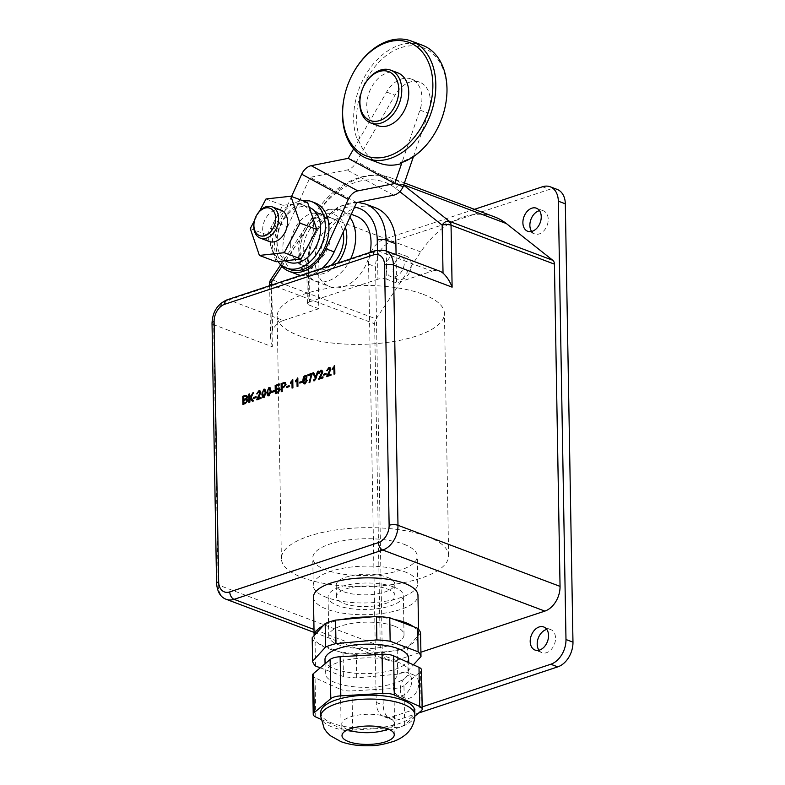 <?xml version="1.0" encoding="UTF-8"?>
<svg xmlns="http://www.w3.org/2000/svg" width="785" height="785" viewBox="0 0 785 785"><rect width="100%" height="100%" fill="white"/><g stroke="black" fill="none" stroke-linecap="round" stroke-linejoin="round"><path stroke-width="0.59" stroke-dasharray="3.92 2.94" d="M320.967 719.335L341.141 728.48A12.55 4.416 179 0 0 341.828 728.765A12.55 4.416 179 0 0 352.681 730.04L394.62 727.597A12.55 4.416 179 0 0 404.648 724.79L414.814 716.224M352.681 730.04L351.994 690.898A12.55 4.416 -1 0 1 341.151 689.632A12.55 4.416 -1 0 1 340.454 689.348L341.141 728.48M320.682 712.554A47.051 16.563 179 0 0 332.722 723.338A47.051 16.563 179 0 0 384.689 726.92A47.051 16.563 179 0 0 414.765 710.906M347.902 729.687A26.14 9.204 -1 0 1 341.789 723.927A26.14 9.204 -1 0 1 358.5 715.027A26.14 9.204 -1 0 1 387.368 717.019A26.14 9.204 -1 0 1 394.06 723.014A26.14 9.204 -1 0 1 388.153 728.99M398.142 662.275A41.821 14.729 179 0 0 351.955 659.086A41.821 14.729 179 0 0 325.226 673.324A41.821 14.729 179 0 0 335.931 682.911A41.821 14.729 179 0 0 382.118 686.1A41.821 14.729 179 0 0 408.848 671.862A41.821 14.729 179 0 0 398.142 662.275M324.98 659.626A41.821 14.729 179 0 0 335.686 669.212A41.821 14.729 179 0 0 381.883 672.402A41.821 14.729 179 0 0 408.612 658.164M254.281 221.488A16.73 11.716 110.6 0 1 256.597 215.345M344.507 96.074A62.731 43.921 110.6 0 1 353.191 73.034M436.48 130.3A60.641 42.459 110.6 0 1 402.371 161.337L419.926 110.086A27.181 19.036 -69.4 0 0 411.311 79.04A27.181 19.036 -69.4 0 0 386.612 92.061L359.795 138.317A60.641 42.459 110.6 0 1 356.616 119.438A60.641 42.459 110.6 0 1 400.733 47.728A60.641 42.459 110.6 0 1 446.832 89.519A60.641 42.459 110.6 0 1 444.879 108.026M422.448 45.245A62.731 43.921 -69.4 0 0 353.662 119.428A62.731 43.921 -69.4 0 0 357.253 139.779L358.647 140.299L353.672 148.885M402.371 161.337L400.213 163.015M360.678 94.936A28.231 19.762 110.6 0 1 364.583 84.564M386.004 268.176A12.334 8.635 -69.4 0 0 390.832 276.683A12.334 8.635 -69.4 0 0 404.363 262.092A12.334 8.635 -69.4 0 0 399.536 253.594A12.334 8.635 -69.4 0 0 386.004 268.176M392.991 270.815A12.334 8.635 -69.4 0 0 397.818 279.313A12.334 8.635 -69.4 0 0 411.35 264.722A12.334 8.635 -69.4 0 0 406.522 256.224A12.334 8.635 -69.4 0 0 392.991 270.815M538.942 650.225A12.334 8.635 -69.4 0 0 542.013 652.678A12.334 8.635 -69.4 0 0 555.535 638.087A12.334 8.635 -69.4 0 0 550.707 629.59A12.334 8.635 -69.4 0 0 546.792 629.403M531.631 231.467A12.334 8.635 -69.4 0 0 534.703 233.92A12.334 8.635 -69.4 0 0 548.224 219.329A12.334 8.635 -69.4 0 0 543.397 210.822A12.334 8.635 -69.4 0 0 539.481 210.645M393.314 686.944A12.334 8.635 -69.4 0 0 398.142 695.441A12.334 8.635 -69.4 0 0 411.674 680.86A12.334 8.635 -69.4 0 0 406.846 672.352A12.334 8.635 -69.4 0 0 393.314 686.944M400.301 689.573A12.334 8.635 -69.4 0 0 405.129 698.081A12.334 8.635 -69.4 0 0 418.66 683.49A12.334 8.635 -69.4 0 0 413.832 674.992A12.334 8.635 -69.4 0 0 400.301 689.573M269.226 241.486A16.73 11.716 110.6 0 1 262.681 229.966A16.73 11.716 110.6 0 1 281.03 210.184M312.195 215.993A29.271 20.498 110.6 0 1 313.666 224.932A29.271 20.498 110.6 0 1 308.888 244.233A29.271 20.498 110.6 0 1 288.586 260.385A29.271 20.498 110.6 0 1 281.57 259.55A29.271 20.498 110.6 0 1 271.59 248.315A29.271 20.498 110.6 0 1 270.118 239.376A29.271 20.498 110.6 0 1 274.907 220.075A29.271 20.498 110.6 0 1 295.209 203.923A29.271 20.498 110.6 0 1 302.215 204.757A29.271 20.498 110.6 0 1 312.195 215.993M288.556 262.18A29.271 20.498 110.6 0 1 277.105 242.006A29.271 20.498 110.6 0 1 309.202 207.387A29.271 20.498 110.6 0 1 309.28 207.426M277.919 261.552A35.551 24.884 110.6 0 1 272.434 243.556A35.551 24.884 110.6 0 1 302.353 200.567M315.05 202.893A35.551 24.884 -69.4 0 0 276.075 244.93A35.551 24.884 -69.4 0 0 289.979 269.422M397.701 72.799A28.231 19.762 -69.4 0 0 366.752 106.181A28.231 19.762 -69.4 0 0 377.791 125.629M291.539 196.495L279.224 223.558A37.641 26.356 -69.4 0 0 274.514 245.44A37.641 26.356 -69.4 0 0 279.735 263.691M348.187 158.344L356.567 161.504A12.55 8.92 -61.6 0 1 347.029 170.002L310.075 177.351L287.604 226.718A37.641 26.356 -69.4 0 0 282.894 248.6A37.641 26.356 -69.4 0 0 297.623 274.534M300.724 275.407A37.641 26.356 -69.4 0 0 322.203 268.284M313.441 597.189A52.281 18.408 179 0 0 326.815 609.17A52.281 18.408 179 0 0 384.562 613.154A52.281 18.408 179 0 0 417.973 595.364M314.147 635.634A52.281 18.408 179 0 0 314.118 636.321A52.281 18.408 179 0 0 319.279 644.112A52.281 18.408 179 0 0 327.502 648.312A52.281 18.408 179 0 0 338.835 651.481A52.281 18.408 179 0 0 362.444 653.827L391.077 651.265A52.281 18.408 179 0 0 409.554 645.133L418.631 635.193A52.281 18.408 179 0 0 418.66 634.496A52.281 18.408 179 0 0 413.499 626.715M341.691 619.561A52.281 18.408 179 0 0 323.224 625.694M393.942 619.345A52.281 18.408 179 0 0 370.334 616.99M290.676 246.019A27.181 19.036 110.6 0 1 320.486 213.873A27.181 19.036 110.6 0 1 331.113 232.605A27.181 19.036 110.6 0 1 301.312 264.751A27.181 19.036 110.6 0 1 290.676 246.019M331.29 265.271A27.181 19.036 110.6 0 1 313.882 269.49A27.181 19.036 110.6 0 1 303.245 250.758A27.181 19.036 110.6 0 1 333.056 218.613A27.181 19.036 110.6 0 1 343.153 232.193M370.069 252.407A37.641 26.356 110.6 0 1 329.759 286.643A37.641 26.356 110.6 0 1 315.03 260.708A37.641 26.356 110.6 0 1 356.302 216.199M320.28 667.809L343.438 676.542A54.371 19.144 179 0 0 356.714 677.867L397.632 674.187A54.371 19.144 179 0 0 408.014 670.743L413.43 664.816M408.014 670.743L407.611 647.262L409.554 645.133A52.281 18.408 179 0 0 418.631 635.193L420.574 633.063M356.714 677.867L356.302 654.376L362.444 653.827A52.281 18.408 179 0 0 391.077 651.265L397.22 650.706A54.371 19.144 179 0 0 407.611 647.262M315.491 666.014L315.089 642.532L343.025 653.061A54.371 19.144 179 0 0 356.302 654.376M358.647 140.299A62.731 43.921 -69.4 0 0 379.597 163.182M380.244 646.016L218.171 584.943L213.638 324.676L272.316 346.793L271.227 284.818L374.622 323.783L380.244 646.016A20.91 14.64 -69.4 0 0 388.428 660.42A20.91 14.64 -69.4 0 0 396.14 660.42L420.907 652.207M272.316 346.793L270.58 337.893L272.542 329.69A20.91 14.64 110.6 0 1 283.336 320.486L228.847 299.948L377.546 250.631L432.035 271.168L396.572 282.924L396.082 254.713M354.545 207.161A46.001 32.205 -69.4 0 0 308.809 262.769L309.496 301.911A6.27 2.208 179 0 0 307.416 303.599A6.27 2.208 179 0 0 309.015 305.041L308.338 265.899L318.111 269.589L318.798 308.721L283.336 320.486M318.111 269.589A52.281 36.601 110.6 0 1 375.436 207.77M432.035 271.168A20.91 14.64 110.6 0 1 439.747 271.168M386.298 251.023L386.789 279.244L396.572 282.924M386.789 279.244A6.27 2.208 179 0 0 377.928 279.215L377.428 250.072M309.496 301.911L377.928 279.215M309.015 305.041L318.798 308.721M494.815 217.003A85.732 60.023 -69.4 0 0 420.76 251.916L376.084 318.916L272.689 279.96L317.375 212.961A85.732 60.023 110.6 0 1 391.421 178.038A85.732 60.023 110.6 0 1 402.94 184.583L403.667 185.162M374.622 323.783A6.27 4.396 110.6 0 1 376.084 318.916M474.444 209.33L383.786 239.396A20.91 14.64 -69.4 0 0 368.577 264.123L376.221 702.457A20.91 14.64 110.6 0 0 384.405 716.862A20.91 14.64 110.6 0 0 392.117 716.862L422.163 706.902M557.144 189.411A20.91 14.64 -69.4 0 0 549.421 189.411L390.773 242.025A20.91 14.64 -69.4 0 0 375.554 266.753L383.208 705.087A20.91 14.64 -69.4 0 0 391.391 719.492A20.91 14.64 -69.4 0 0 399.104 719.492L418.611 713.025M356.655 202.54L310.075 177.351M413.45 156.607L428.316 113.246A27.181 19.036 -69.4 0 0 419.69 82.199A27.181 19.036 -69.4 0 0 394.992 95.221L356.567 161.504L403.147 186.693M307.632 202.559L282.777 205.277L267.037 234.872L276.153 261.748M250.268 228.553L267.037 234.872M259.472 211.253L254.477 220.644M266.007 198.958L282.777 205.277M357.253 139.779L359.795 138.317M246.696 395.336L247.687 396.896L246.735 398.986L248.001 400.546L245.636 403.696L242.908 404.403M246.411 399.771L244.047 400.409L244.096 403.254M246.166 396.327L243.978 396.935L244.027 399.467M250.454 398.387L250.052 402.234L248.855 402.43M249.915 394.011L249.973 397.701M253.594 392.804L253.329 393.648M253.261 393.854L252.368 394.217M252.642 394.315L251.102 397.701L253.457 400.909M253.741 401.007L252.387 401.263M256.087 396.837L256.096 397.593M256.381 397.701L253.673 398.397M261.258 397.455L261.003 398.407M261.277 398.505L256.724 399.82M257.009 399.928L257.078 399.163M259.55 391.882L258.756 391.833M259.04 391.941L257.549 393.717M257.823 393.825L256.705 393.893M260.031 390.901L260.806 392.48M261.091 392.588L259.06 396.454M259.335 396.562L258.069 398.515M265.006 389.223L266.036 392.657M266.321 392.765L264.015 397.514M264.3 397.612L262.818 397.308M264.535 390.204L263.299 391.097L262.965 393.874L264.28 396.67M270.03 387.564L271.06 390.989M271.345 391.097L269.039 395.846M269.324 395.944L267.852 395.64M269.559 388.536L268.323 389.429L267.989 392.206L269.304 395.002M274.181 390.842L274.191 391.587M274.465 391.695L271.757 392.402M279.411 387.996L280.412 389.743L278.125 392.922L275.319 393.658M279.646 384.15L279.382 384.993M279.656 385.101L276.114 386.083M276.399 386.181L276.438 388.712M278.842 389.026L276.457 389.664L276.506 392.51M284.769 382.53L286.299 384.316L284.013 387.584L282.414 388.114L282.188 391.381M282.472 391.479L281.265 391.686M284.7 383.522L282.345 384.208L282.394 387.162M289.165 385.867L289.184 386.622M289.459 386.72L286.751 387.427M293.04 379.704L292.913 387.819M293.188 387.927L292.069 388.094M292.236 381.804L290.47 383.404M298.074 378.036L297.937 386.151M298.212 386.259L297.093 386.436M297.26 380.136L295.503 381.736M302.235 381.539L302.245 382.285M302.529 382.393L299.821 383.09M306.258 375.544L307.043 376.986M307.318 377.094L306.209 377.369M306.484 377.477L305.08 376.476M305.355 376.574L304.374 376.957M304.649 377.055L303.923 380.048M305.483 378.439L307.18 380.362M307.465 380.47L305.169 383.865M305.443 383.963L304.207 383.924M305.836 379.4L303.942 381.618L305.365 383.041M311.576 374.73L307.946 375.73M312.391 373.395L312.126 374.141M312.41 374.249L310.163 379.852M310.438 379.96L309.908 382.177M310.193 382.285L309.074 382.462M313.941 372.777L316.031 377.075M318.632 371.217L315.972 378.331M316.257 378.429L314.53 380.754M314.805 380.862L313.764 380.803M323.234 376.898L322.978 377.85M323.253 377.958L318.71 379.263M318.985 379.371L319.063 378.615M321.536 371.325L320.741 371.276M321.016 371.384L319.524 373.16M319.809 373.267L318.69 373.336M322.007 370.343L322.792 371.923M323.067 372.031L321.036 375.897M321.31 376.005L320.045 377.958M326.109 373.621L326.118 374.366M326.393 374.474L323.685 375.171M331.28 374.229L331.015 375.181M331.299 375.289L326.746 376.594M327.021 376.702L327.1 375.946M329.572 368.656L328.778 368.616M329.062 368.714L327.571 370.5M327.845 370.599L326.727 370.667M330.053 367.674L330.828 369.264M331.113 369.362L329.072 373.228M329.357 373.336L328.081 375.289M335.009 365.79L334.871 373.905M335.146 374.013L334.037 374.18M334.204 367.88L332.438 369.49M397.632 674.187L397.22 650.706M343.438 676.542L343.025 653.061M312.195 637.763A54.371 19.144 179 0 0 315.089 642.532M351.994 690.898L393.933 688.465L394.62 727.597M315.756 716.97L315.07 677.838L340.454 689.348M315.07 677.838A12.55 4.416 -1 0 1 312.548 675.247M421.525 669.939A12.55 4.416 -1 0 1 420.515 671.705L421.202 710.847M404.648 724.79L403.961 685.658L420.515 671.705M403.961 685.658A12.55 4.416 -1 0 1 393.933 688.465M393.707 586.994A37.641 13.257 -1 0 1 403.343 595.619A37.641 13.257 -1 0 1 379.283 608.434A37.641 13.257 -1 0 1 337.707 605.559A37.641 13.257 -1 0 1 328.071 596.934A37.641 13.257 -1 0 1 352.131 584.118A37.641 13.257 -1 0 1 393.707 586.994M394.384 626.126A37.641 13.257 -1 0 1 404.02 634.751A37.641 13.257 -1 0 1 379.96 647.566A37.641 13.257 -1 0 1 338.394 644.701A37.641 13.257 -1 0 1 328.758 636.066A37.641 13.257 -1 0 1 352.818 623.261A37.641 13.257 -1 0 1 394.384 626.126M387.28 577.309A29.271 10.313 -1 0 1 394.767 584.02A29.271 10.313 -1 0 1 376.054 593.99A29.271 10.313 -1 0 1 343.722 591.753A29.271 10.313 -1 0 1 336.225 585.041A29.271 10.313 -1 0 1 354.938 575.081A29.271 10.313 -1 0 1 387.28 577.309M387.476 589.054A29.271 10.313 -1 0 1 394.973 595.766A29.271 10.313 -1 0 1 376.26 605.726A29.271 10.313 -1 0 1 343.928 603.498A29.271 10.313 -1 0 1 336.431 596.786A29.271 10.313 -1 0 1 355.144 586.817A29.271 10.313 -1 0 1 387.476 589.054M403.912 544.24A52.281 18.408 -1 0 1 417.286 556.222A52.281 18.408 -1 0 1 383.875 574.021A52.281 18.408 -1 0 1 326.138 570.038A52.281 18.408 -1 0 1 312.754 558.047A52.281 18.408 -1 0 1 346.165 540.257A52.281 18.408 -1 0 1 403.912 544.24M404.383 571.637A52.281 18.408 -1 0 1 417.767 583.618A52.281 18.408 -1 0 1 384.356 601.418A52.281 18.408 -1 0 1 326.609 597.434A52.281 18.408 -1 0 1 313.235 585.443A52.281 18.408 -1 0 1 346.646 567.653A52.281 18.408 -1 0 1 404.383 571.637M423.007 294.277A83.642 29.457 -1 0 1 444.428 313.45A83.642 29.457 -1 0 1 390.959 341.926A83.642 29.457 -1 0 1 298.575 335.548A83.642 29.457 -1 0 1 277.164 316.375A83.642 29.457 -1 0 1 330.632 287.899A83.642 29.457 -1 0 1 423.007 294.277M427.236 536.498A83.642 29.457 -1 0 1 448.647 555.682A83.642 29.457 -1 0 1 395.189 584.148A83.642 29.457 -1 0 1 302.804 577.77A83.642 29.457 -1 0 1 281.393 558.596A83.642 29.457 -1 0 1 334.861 530.12A83.642 29.457 -1 0 1 427.236 536.498M414.833 714.821A47.051 16.563 -1 0 1 384.758 730.835A47.051 16.563 -1 0 1 332.791 727.253A47.051 16.563 -1 0 1 320.751 716.46M350.659 258.844A37.641 26.356 110.6 0 1 314.392 280.853A37.641 26.356 110.6 0 1 299.664 254.919A37.641 26.356 110.6 0 1 340.935 210.409A37.641 26.356 110.6 0 1 349.904 217.357M345.39 227.277A31.371 21.96 -69.4 0 0 319.161 216.356A31.371 21.96 -69.4 0 0 300.135 251.789A31.371 21.96 -69.4 0 0 313.382 273.729A31.371 21.96 -69.4 0 0 337.678 263.152M396.14 660.42L314 629.472M399.781 191.628L395.689 188.39A79.462 55.637 -69.4 0 0 316.384 214.697L281.903 266.4M271.767 285.014L272.542 329.69M308.809 262.769A6.27 2.208 179 0 0 306.729 264.466A6.27 2.208 179 0 0 308.338 265.899A52.281 36.601 110.6 0 1 365.653 204.08M420.76 251.916L317.375 212.961A6.27 1.403 -146.3 0 0 315.364 212.794L280.618 264.888M403.765 184.887L402.94 184.583A6.27 4.376 -51.7 0 0 395.689 188.39M226.355 599.347A20.91 14.64 110.6 0 1 218.171 584.943A6.27 2.208 -1 0 1 216.572 583.5M376.221 702.457L383.208 705.087M368.577 264.123L375.554 266.753M383.786 239.396L390.773 242.025M542.445 186.771L549.421 189.411M392.117 716.862L399.104 719.492M279.224 223.558L287.604 226.718M393.599 195.2L347.029 170.002M386.612 92.061L394.992 95.221M419.926 110.086L428.316 113.246M270.678 279.794A6.27 1.403 33.7 0 1 272.689 279.96A6.27 4.396 -69.4 0 0 271.227 284.818A6.27 2.208 -1 0 1 269.628 283.385M316.384 214.697A6.27 1.403 -146.3 0 1 315.364 212.794C334.371 183.572 366.242 168.137 391.421 178.038L404.432 182.944M212.029 323.243A6.27 2.208 179 0 0 213.638 324.676A20.91 14.64 -69.4 0 1 228.847 299.948A6.27 3.896 71.7 0 0 226.973 299.87M375.672 250.552A6.27 3.896 -108.3 0 1 377.546 250.631A20.91 14.64 -69.4 0 1 385.258 250.631M394.266 734.75L394.06 723.014M325.226 673.324L325.059 663.786M351.297 214.315L340.935 210.409C326.531 206.583 319.564 212.117 312.077 218.662C302.863 228.347 298.192 239.955 298.055 253.476C298.202 261.297 300.331 267.94 304.452 273.415L314.392 280.853L329.759 286.643M397.818 279.313L390.832 276.683M542.013 652.678L535.027 650.049M534.703 233.92L527.716 231.281M405.129 698.081L398.142 695.441M302.215 204.757L309.202 207.387M314.118 636.321L314.108 635.673M320.486 213.873L333.056 218.613M301.312 264.751L313.882 269.49M388.428 660.42L314.049 632.396M384.405 716.862L391.391 719.492M418.66 634.496L418.562 629.246M281.57 259.55L284.876 260.797M411.311 79.04L419.69 82.199M413.832 674.992L406.846 672.352M543.397 210.822L536.41 208.192M550.707 629.59L543.72 626.96M406.522 256.224L399.536 253.594M357.783 202.314L338.718 206.435L321.958 220.477L310.556 241.25L306.729 264.466L307.416 303.599M269.667 285.711L270.58 337.893M408.848 671.862L408.691 662.668M341.995 735.663L341.789 723.927M404.02 634.751L403.343 595.619M394.973 595.766L394.767 584.02M417.767 583.618L417.286 556.222M448.647 555.682L444.428 313.45M281.393 558.596L277.164 316.375M313.235 585.443L312.754 558.047M336.431 596.786L336.225 585.041M328.758 636.066L328.071 596.934"/><path stroke-width="1.18" d="M402.715 700.122A47.051 16.563 179 0 0 350.758 696.53A47.051 16.563 179 0 0 320.682 712.554L320.751 716.46A47.051 16.563 -1 0 1 350.816 700.446A47.051 16.563 -1 0 1 402.784 704.037A47.051 16.563 -1 0 1 414.833 714.821L414.765 710.906A47.051 16.563 179 0 0 402.715 700.122M388.153 728.99A26.14 9.204 -1 0 1 348.481 729.922A26.14 9.204 -1 0 1 347.902 729.687M387.574 728.765A26.14 9.204 -1 0 1 394.266 734.75A26.14 9.204 -1 0 1 377.556 743.65A26.14 9.204 -1 0 1 348.687 741.658A26.14 9.204 -1 0 1 341.995 735.663A26.14 9.204 -1 0 1 358.706 726.773A26.14 9.204 -1 0 1 387.574 728.765M408.691 662.668L408.612 658.164A41.821 14.729 179 0 0 397.907 648.577A41.821 14.729 179 0 0 351.719 645.388A41.821 14.729 179 0 0 324.98 659.626L325.059 663.786M275.682 218.328A14.64 10.244 -69.4 0 0 268.362 207.839A14.64 10.244 -69.4 0 0 256.401 215.708A14.64 10.244 -69.4 0 0 254.369 221.085A14.64 10.244 -69.4 0 0 253.898 225.55A14.64 10.244 -69.4 0 0 265.026 235.637A14.64 10.244 -69.4 0 0 275.682 218.328M256.401 215.708L256.597 215.345A16.73 11.716 110.6 0 1 272.081 206.808A16.73 11.716 110.6 0 1 278.626 218.338A16.73 11.716 110.6 0 1 260.286 238.12A16.73 11.716 110.6 0 1 253.741 226.59A16.73 11.716 110.6 0 1 254.281 221.488L254.369 221.085M432.859 84.25A60.641 42.459 -69.4 0 0 402.568 40.81A60.641 42.459 -69.4 0 0 352.995 73.397A60.641 42.459 -69.4 0 0 344.595 95.672A60.641 42.459 -69.4 0 0 342.643 114.178A60.641 42.459 -69.4 0 0 388.742 155.96A60.641 42.459 -69.4 0 0 432.859 84.25M352.995 73.397L353.191 73.034A62.731 43.921 110.6 0 1 411.271 41.036A62.731 43.921 110.6 0 1 435.812 84.26A62.731 43.921 110.6 0 1 367.027 158.442A62.731 43.921 110.6 0 1 342.486 115.218A62.731 43.921 110.6 0 1 344.507 96.074L344.595 95.672M279.735 263.691A37.641 26.356 -69.4 0 0 289.243 271.375A37.641 26.356 -69.4 0 0 325.804 248.747L348.265 199.38A12.55 8.92 -61.6 0 1 357.813 190.883L394.767 183.533L401.616 163.545L400.213 163.015A62.731 43.921 -69.4 0 0 436.283 130.663A62.731 43.921 -69.4 0 0 444.967 107.614A62.731 43.921 -69.4 0 0 446.989 88.479A62.731 43.921 -69.4 0 0 422.448 45.245L411.271 41.036M444.967 107.614L444.879 108.026A60.641 42.459 110.6 0 1 436.48 130.3L436.283 130.663M398.809 89.608A26.14 18.3 -69.4 0 0 385.759 70.885A26.14 18.3 -69.4 0 0 364.387 84.927A26.14 18.3 -69.4 0 0 360.766 94.524A26.14 18.3 -69.4 0 0 359.923 102.501A26.14 18.3 -69.4 0 0 379.793 120.517A26.14 18.3 -69.4 0 0 398.809 89.608M364.387 84.927L364.583 84.564A28.231 19.762 110.6 0 1 390.724 70.169A28.231 19.762 110.6 0 1 401.763 89.618A28.231 19.762 110.6 0 1 370.814 123A28.231 19.762 110.6 0 1 359.765 103.541A28.231 19.762 110.6 0 1 360.678 94.936L360.766 94.524M530.199 641.541A12.334 8.635 -69.4 0 0 535.027 650.049A12.334 8.635 -69.4 0 0 548.548 635.457A12.334 8.635 -69.4 0 0 543.72 626.96A12.334 8.635 -69.4 0 0 530.199 641.541M546.792 629.403A12.334 8.635 -69.4 0 0 537.185 644.181A12.334 8.635 -69.4 0 0 538.942 650.225M522.889 222.783A12.334 8.635 -69.4 0 0 527.716 231.281A12.334 8.635 -69.4 0 0 541.238 216.699A12.334 8.635 -69.4 0 0 536.41 208.192A12.334 8.635 -69.4 0 0 522.889 222.783M539.481 210.645A12.334 8.635 -69.4 0 0 529.875 225.413A12.334 8.635 -69.4 0 0 531.631 231.467M272.081 206.808L281.03 210.184A16.73 11.716 110.6 0 1 287.575 221.713A16.73 11.716 110.6 0 1 269.226 241.486L260.286 238.12M309.28 207.426A29.271 20.498 110.6 0 1 320.653 227.562A29.271 20.498 110.6 0 1 288.556 262.18L284.876 260.797M302.353 200.567A35.551 24.884 110.6 0 1 311.419 201.519A35.551 24.884 110.6 0 1 325.324 226.021A35.551 24.884 110.6 0 1 286.348 268.048A35.551 24.884 110.6 0 1 277.919 261.552M286.348 268.048L289.979 269.422A35.551 24.884 -69.4 0 0 328.954 227.385A35.551 24.884 -69.4 0 0 315.05 202.893L311.419 201.519M370.814 123L377.791 125.629A28.231 19.762 -69.4 0 0 408.75 92.247A28.231 19.762 -69.4 0 0 397.701 72.799L390.724 70.169M289.243 271.375L297.623 274.534A37.641 26.356 -69.4 0 0 300.724 275.407M322.203 268.284A37.641 26.356 -69.4 0 0 334.184 251.907L356.655 202.54L393.599 195.2A12.55 8.92 -61.6 0 0 403.147 186.693L413.45 156.607M413.43 664.816L420.986 656.545A54.371 19.144 179 0 0 418.101 651.776L417.689 628.294L413.499 626.715A52.281 18.408 179 0 0 405.276 622.515A52.281 18.408 179 0 0 393.942 619.345L389.743 617.766A54.371 19.144 179 0 0 376.466 616.441L370.334 616.99A52.281 18.408 179 0 0 341.691 619.561L335.558 620.111A54.371 19.144 179 0 0 325.167 623.555L323.224 625.694A52.281 18.408 179 0 0 314.147 635.634L312.195 637.763L312.607 661.245A54.371 19.144 179 0 0 315.491 666.014L320.28 667.809M418.562 629.246L417.973 595.364A52.281 18.408 179 0 0 404.589 583.383A52.281 18.408 179 0 0 346.852 579.389A52.281 18.408 179 0 0 313.441 597.189L314.108 635.673M343.153 232.193A27.181 19.036 110.6 0 1 343.693 237.345A27.181 19.036 110.6 0 1 331.29 265.271M351.297 214.315L356.302 216.199A37.641 26.356 110.6 0 1 371.03 242.133A37.641 26.356 110.6 0 1 370.069 252.407M418.101 651.776L390.155 641.247A54.371 19.144 179 0 0 376.878 639.922L335.97 643.592A54.371 19.144 179 0 0 325.579 647.046L312.607 661.245M370.334 616.99L341.691 619.561M413.499 626.715L393.942 619.345M329.072 373.228L327.806 375.191L330.995 374.131L331.015 375.181L326.746 376.594L329.994 369.549L328.778 368.616L326.727 370.667L328.778 367.655L329.916 367.615L330.828 369.264L329.072 373.228M329.572 368.656L328.778 368.616M321.036 375.897L319.76 377.85L322.959 376.79L322.978 377.85L318.71 379.263L321.948 372.218L320.741 371.276L318.69 373.336L320.741 370.324L321.879 370.284L322.792 371.923L321.036 375.897M321.536 371.325L320.741 371.276M309.074 382.462L311.292 374.622L307.946 375.73L307.926 374.68L312.116 373.287L309.908 382.177L309.074 382.462M302.235 381.333L302.245 382.285L299.821 383.09L299.801 382.148L302.235 381.333M292.226 379.783L292.766 379.606L292.913 387.819L292.069 388.094L291.961 381.696L290.47 383.404L290.46 382.432L292.766 379.803M281.54 391.587L281.403 383.571L284.494 382.423L286.025 384.218L283.728 387.476L282.129 388.006L282.188 391.381L281.265 391.686L281.128 383.463L285.161 382.481M274.171 390.645L274.191 391.587L271.757 392.402L271.747 391.45L274.171 390.645M264.015 397.514L262.543 397.2L261.847 394.05L263.868 389.183L264.869 389.164L266.036 392.657L264.015 397.514M263.024 397.544L261.847 394.05M256.087 396.641L256.096 397.593L253.673 398.397L253.653 397.445L256.087 396.641M247.049 399.025L247.726 400.438L245.362 403.588L242.908 404.403L242.761 396.189L246.559 395.277L247.412 396.788L246.912 398.966M251.239 397.71L253.457 400.909L252.387 401.263L249.708 398.338L249.777 402.126L248.855 402.43L248.708 394.217L249.63 393.913L249.699 397.593L253.32 392.696L251.092 397.642M250.454 398.387L249.708 398.338M259.06 396.454L257.784 398.407L260.983 397.347L261.003 398.407L256.724 399.82L259.972 392.775L258.756 391.833L256.705 393.893L258.765 390.881L259.904 390.842L260.806 392.48L259.06 396.454M259.55 391.882L258.756 391.833M269.039 395.846L267.567 395.532L266.871 392.382L268.892 387.515L269.893 387.496L271.06 390.989L269.039 395.846M268.048 395.875L266.871 392.382M277.841 392.814L275.319 393.658L275.182 385.435L279.362 384.051L279.382 384.993L276.114 386.083L276.163 388.604L279.274 387.927L280.137 389.645L277.841 392.814M289.165 385.671L289.184 386.622L286.751 387.427L286.741 386.475L289.165 385.671M297.25 378.115L297.79 377.938L297.937 386.151L297.093 386.436L296.985 380.028L295.503 381.736L295.484 380.764L297.79 378.135M303.638 379.95L305.208 378.341L307.18 380.362L305.169 383.865L304.07 383.885L302.804 380.666L303.461 376.996L305.12 375.505L306.13 375.475L307.043 376.986L304.374 376.957L303.638 379.95L305.208 378.341L306.13 378.331M306.484 377.477L305.08 376.476M314.422 379.842L315.364 378.174L312.822 372.953L313.657 372.669L315.747 376.967L317.523 371.393L318.357 371.119L315.972 378.331L314.53 380.754L313.764 380.803L313.745 379.852L314.707 379.94L315.364 378.174M326.099 373.424L326.118 374.366L323.685 375.171L323.675 374.229L326.099 373.424M334.184 365.869L334.724 365.682L334.871 373.905L334.037 374.18L333.919 367.772L332.438 369.49L332.418 368.518L334.734 365.879M353.672 148.885L348.187 158.344L394.767 183.533L403.147 186.693M367.027 158.442L379.597 163.182A62.731 43.921 -69.4 0 0 401.616 163.545M323.224 625.694L314.147 635.634M420.907 652.207L544.839 611.103A20.91 14.64 -69.4 0 0 560.048 586.375L554.426 264.143L451.041 225.187L452.121 287.153L393.442 265.045L397.985 525.302A20.91 14.64 110.6 0 1 382.776 550.03L234.067 599.347A20.91 14.64 110.6 0 1 226.355 599.347L314.049 632.396M377.428 250.072L377.251 240.073A6.27 2.208 -1 0 1 386.112 240.102A52.281 36.601 110.6 0 0 365.653 204.08L375.436 207.77A52.281 36.601 110.6 0 1 395.885 243.792L396.082 254.713M384.581 265.006A14.64 10.244 110.6 0 0 373.454 254.919L224.755 304.246A14.64 10.244 110.6 0 0 214.109 321.556L218.652 581.813A14.64 10.244 -69.4 0 0 229.779 591.9L378.478 542.582A14.64 10.244 -69.4 0 0 389.125 525.273L384.581 265.006A6.27 2.208 179 0 1 393.442 265.045A20.91 14.64 -69.4 0 0 385.258 250.631L439.747 271.168A20.91 14.64 110.6 0 1 443.025 273.151C446.812 276.546 449.844 281.216 452.121 287.153M403.667 185.162L449.432 221.341L552.817 260.306L506.325 223.539A85.732 60.023 -69.4 0 0 494.815 217.003L404.432 182.944M552.817 260.306A6.27 4.396 110.6 0 1 554.426 264.143M422.163 706.902L550.776 664.247L557.762 666.877A20.91 14.64 -69.4 0 0 572.971 642.15L565.318 203.815A20.91 14.64 -69.4 0 0 557.144 189.411L550.157 186.771A20.91 14.64 -69.4 0 0 542.445 186.771L474.444 209.33M550.157 186.771A20.91 14.64 -69.4 0 1 558.331 201.186L565.985 639.52A20.91 14.64 110.6 0 1 550.776 664.247M418.611 713.025L557.762 666.877M348.265 199.38L301.695 174.191A12.55 8.92 -61.6 0 1 311.243 165.684L348.187 158.344M301.695 174.191L291.539 196.495M254.477 220.644L250.268 228.553L259.393 255.429L276.153 261.748L301.018 259.03L316.757 229.436L307.632 202.559L290.872 196.24L266.007 198.958L259.472 211.253M259.393 255.429L284.248 252.711L301.018 259.03M284.248 252.711L299.988 223.117L316.757 229.436M299.988 223.117L290.872 196.24M243.183 404.314L242.761 396.189M243.046 396.288L246.696 395.336M247.079 400.831L246.284 399.702L243.762 400.311L243.811 403.147L246.196 402.519L247.079 400.831L246.411 399.771M246.765 397.298L246.039 396.248L243.703 396.827L243.743 399.359L246.156 398.662L246.765 397.298L246.166 396.327M246.156 398.662L246.49 397.2M243.743 399.359L245.872 398.554M246.196 402.519L246.804 400.733M243.811 403.147L245.362 402.636M249.13 402.342L248.708 394.217M248.992 394.315L249.64 394.109M251.112 395.395L249.699 397.593M251.396 395.493L252.78 392.863M253.055 392.971L253.594 392.804M252.564 401.204L249.993 398.437M253.947 398.309L253.653 397.445M253.928 397.553L256.087 396.837M260.983 397.544L257.784 398.407M257.009 399.928L256.803 399.065M257.078 399.163L258.265 396.219M258.55 396.327L259.972 392.775M260.257 392.873L259.04 391.941M256.989 394.001L258.765 390.881M259.04 390.989L260.031 390.901M262.131 394.149L263.868 389.183M264.152 389.291L265.006 389.223M263.642 396.602L264.28 396.67L265.477 393.04L264.152 390.243M265.477 393.04L263.878 390.135L264.535 390.204M263.878 390.135L263.014 390.989L262.69 393.766L263.995 396.562L265.202 392.932M264.28 396.67L263.78 396.67M267.155 392.48L268.892 387.515M269.176 387.623L270.03 387.564M268.666 394.933L269.304 395.002L270.501 391.372L269.186 388.575M270.501 391.372L268.902 388.467L269.559 388.536M268.902 388.467L268.048 389.321L267.714 392.098L269.029 394.894L270.226 391.264M269.304 395.002L268.804 395.002M272.032 392.304L271.747 391.45M272.022 391.558L274.181 390.842M275.594 393.56L275.182 385.435M275.457 385.543L279.372 384.248M279.411 387.996L276.163 388.604M279.499 390.076L278.714 388.958L276.173 389.556L276.222 392.402L278.175 391.95L279.499 390.076L278.842 389.026M276.222 392.402L277.89 391.852L279.215 389.968M284.769 382.53L285.289 382.55M285.377 384.66L284.376 383.414L282.06 384.11L282.109 387.054L283.964 386.642L285.377 384.66L284.651 383.522M283.964 386.642L285.102 384.552M282.109 387.054L283.689 386.534M287.025 387.339L286.741 386.475M287.016 386.583L289.165 385.867M292.344 388.006L291.961 381.696M290.744 383.159L290.46 382.432M290.735 382.54L292.511 379.891M297.378 386.338L296.985 380.028M295.768 381.49L295.484 380.764M295.759 380.872L297.535 378.223M300.096 383.001L299.801 382.148M300.086 382.246L302.235 381.539M304.207 383.924L303.088 380.774L303.736 377.104L305.12 375.505M305.394 375.613L306.258 375.544M306.17 376.731L305.355 376.574L306.17 376.731M305.483 378.439L306.258 378.39M304.551 382.992L305.365 383.041L306.631 380.784L305.267 379.469M306.631 380.784L304.992 379.361L305.836 379.4M304.992 379.361L303.667 381.51L305.09 382.933L306.346 380.676M305.365 383.041L304.688 383.051M309.349 382.57L311.292 374.622M308.22 375.642L307.926 374.68M308.211 374.788L312.116 373.483M315.649 378.282L312.822 372.953M313.107 373.052L313.745 372.846M317.523 371.393L315.747 376.967M314.039 380.823L313.745 379.852M314.029 379.96L314.707 379.94M322.959 376.996L319.76 377.85M318.985 379.371L318.779 378.507M319.063 378.615L320.251 375.662M320.525 375.77L321.948 372.218M322.233 372.316L321.016 371.384M318.965 373.444L320.741 370.324M321.016 370.432L322.007 370.343M323.96 375.083L323.675 374.229M323.95 374.327L326.109 373.621M331.005 374.327L327.806 375.191M327.021 376.702L326.825 375.838M327.1 375.946L328.287 372.993M328.562 373.101L329.994 369.549M330.269 369.656L329.062 368.714M327.002 370.775L328.778 367.655M329.062 367.763L330.053 367.674M334.312 374.092L333.919 367.772M332.712 369.244L332.418 368.518M332.693 368.626L334.469 365.967M335.97 643.592L335.558 620.111M376.878 639.922L376.466 616.441M390.155 641.247L389.743 617.766M420.986 656.545L420.574 633.063A54.371 19.144 179 0 0 417.689 628.294M325.579 647.046L325.167 623.555M313.235 714.389L312.548 675.247A12.55 4.416 -1 0 1 313.558 673.471L314.236 712.613A12.55 4.416 179 0 0 313.235 714.389A12.55 4.416 179 0 0 315.756 716.97L320.967 719.335M414.814 716.224L421.202 710.847A12.55 4.416 179 0 0 422.202 709.071A12.55 4.416 179 0 0 419.69 706.48L394.305 694.98A12.55 4.416 179 0 0 382.756 693.42L340.818 695.853A12.55 4.416 179 0 0 330.789 698.67L330.112 659.528L313.558 673.471M330.112 659.528A12.55 4.416 -1 0 1 340.14 656.721L340.818 695.853M382.756 693.42L382.079 654.288L340.14 656.721M382.079 654.288A12.55 4.416 -1 0 1 393.619 655.838L394.305 694.98M419.69 706.48L419.004 667.348L393.619 655.838M419.004 667.348A12.55 4.416 -1 0 1 421.525 669.939L422.202 709.071M330.789 698.67L314.236 712.613M349.904 217.357A37.641 26.356 110.6 0 1 355.664 236.344A37.641 26.356 110.6 0 1 350.659 258.844M337.678 263.152A31.371 21.96 -69.4 0 0 346.803 236.314A31.371 21.96 -69.4 0 0 345.39 227.277M325.804 248.747L334.184 251.907M544.839 611.103L382.776 550.03A6.27 3.896 -108.3 0 1 378.478 542.582M314 629.472L234.067 599.347A6.27 3.896 -108.3 0 1 229.779 591.9M281.903 266.4L271.708 281.697L271.767 285.014M443.025 273.151L442.181 225.158L399.781 191.628M386.298 251.023L386.112 240.102L395.885 243.792M377.251 240.073A46.001 32.205 -69.4 0 0 354.545 207.161M506.325 223.539L403.765 184.887M560.048 586.375L397.985 525.302A6.27 2.208 -1 0 0 389.125 525.273M558.331 201.186L565.318 203.815M565.985 639.52L572.971 642.15M357.813 190.883L311.243 165.684M451.041 225.187A6.27 4.396 -69.4 0 0 449.432 221.341A6.27 4.376 -51.7 0 0 442.181 225.158A6.27 2.208 -1 0 1 451.041 225.187M269.628 283.385A6.27 2.208 -1 0 1 271.708 281.697A6.27 1.403 33.7 0 1 270.678 279.794A6.27 6.27 0 0 0 269.628 283.385L269.667 285.711M373.454 254.919A6.27 3.896 -108.3 0 1 375.672 250.552L226.973 299.87A6.27 3.896 71.7 0 0 224.755 304.246M214.109 321.556A6.27 2.208 179 0 0 212.029 323.243L216.572 583.5A6.27 2.208 -1 0 1 218.652 581.813M320.751 716.46L324.176 728.5L326.648 732.003L330.406 735.722L340.975 741.658C349.178 744.602 358.343 745.966 368.45 745.75C375.613 746.044 384.522 744.406 395.159 740.844C404.157 737.007 408.288 732.307 409.505 730.511C410.575 729.432 414.882 723.211 414.833 714.821M365.653 204.08L357.783 202.314M280.618 264.888L270.678 279.794M216.572 583.5C217.386 592.086 220.644 597.365 226.355 599.347M226.973 299.87C217.494 304.109 212.509 311.9 212.029 323.243M385.258 250.631L375.672 250.552"/></g></svg>
